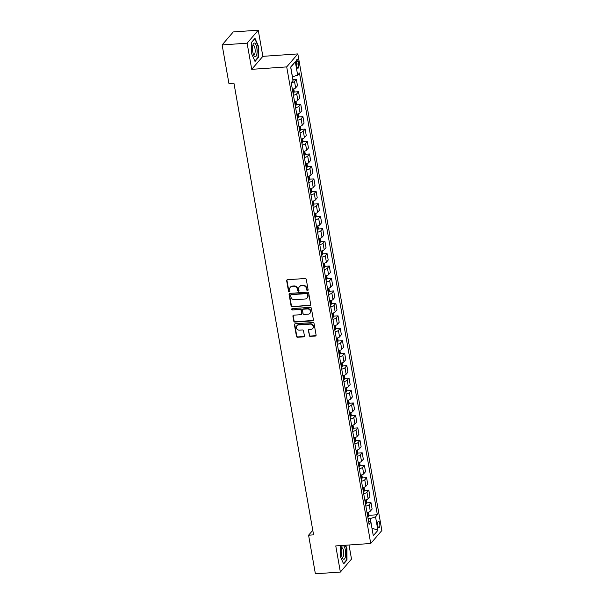 <?xml version="1.0" encoding="UTF-8"?>
<svg xmlns="http://www.w3.org/2000/svg" width="604" height="604" viewBox="0 0 604 604"><rect width="100%" height="100%" fill="white"/><g stroke="black" fill="none" stroke-linecap="round" stroke-linejoin="round"><path stroke-width="0.91" d="M307.549 290.539A0.725 0.657 -139.4 0 0 308.115 289.807L306.288 279.418A1.042 0.936 -139.4 0 0 305.133 278.504L287.474 279.735A1.042 0.936 -139.4 0 0 286.666 280.777L288.501 291.166A0.725 0.657 -139.4 0 0 289.739 291.596A0.725 0.657 -139.4 0 0 289.875 291.075L289.633 289.724A3.322 2.99 -139.4 0 1 292.223 286.379L293.695 286.281A3.322 2.99 -139.4 0 1 297.387 289.188L297.621 290.532A0.725 0.657 -139.4 0 0 298.859 290.962A0.725 0.657 -139.4 0 0 298.995 290.441L298.753 289.097A3.322 2.99 -139.4 0 1 301.343 285.745L302.815 285.647A3.322 2.99 -139.4 0 1 306.507 288.553L306.741 289.897A0.725 0.657 -139.4 0 0 307.549 290.539M299.373 286.711L299.675 286.364A3.322 2.99 -139.4 0 1 301.645 285.398L303.117 285.292A3.322 2.99 -139.4 0 1 306.809 288.206L307.043 289.55A0.725 0.657 -139.4 0 0 308.1 290.116M287.036 279.878A1.042 0.936 -139.4 0 0 286.968 280.43L288.803 290.818A0.725 0.657 -139.4 0 0 289.852 291.385M290.252 287.345L290.547 286.998A3.322 2.99 -139.4 0 1 292.525 286.032L293.997 285.926A3.322 2.99 -139.4 0 1 297.681 288.84L297.923 290.184A0.725 0.657 -139.4 0 0 298.972 290.751M379.712 523.411A3.39 1.095 86 0 0 378.512 521.161A3.39 1.095 86 0 0 377.787 525.661A3.39 1.095 86 0 0 378.98 527.919A3.39 1.095 86 0 0 379.712 523.411M309.173 335.477A1.042 0.936 -139.4 0 0 310.32 336.383L315.273 336.043A1.042 0.936 -139.4 0 0 316.088 334.993L314.05 323.457A1.042 0.936 -139.4 0 0 312.895 322.551L295.243 323.774A1.042 0.936 -139.4 0 0 294.435 324.824L296.466 336.36A1.042 0.936 -139.4 0 0 297.621 337.266L303.601 336.851A1.042 0.936 -139.4 0 0 304.408 335.809L303.54 330.871A1.042 0.936 -139.4 0 0 302.385 329.958L299.418 330.169A2.778 2.499 -139.4 0 1 296.851 325.745A2.778 2.499 -139.4 0 1 298.497 324.937L310.124 324.129A2.778 2.499 -139.4 0 1 312.691 328.553A2.778 2.499 -139.4 0 1 311.045 329.361L309.105 329.497A1.042 0.936 -139.4 0 0 308.297 330.539L309.467 335.129A1.042 0.936 -139.4 0 0 310.622 336.035L315.575 335.688A1.042 0.936 -139.4 0 0 316.02 335.545M335.764 545.918L340.369 572.064L315.386 573.8L308.584 535.204L313.582 534.857L233.937 83.171L228.939 83.518L222.129 44.922L247.112 43.186L251.725 69.332L286.704 66.901L370.735 543.494L335.764 545.918M309.912 305.639A1.042 0.936 -139.4 0 0 310.72 304.59L308.689 293.053A1.042 0.936 -139.4 0 0 307.534 292.147L289.882 293.37A1.042 0.936 -139.4 0 0 289.074 294.42L291.105 305.956A1.042 0.936 -139.4 0 0 292.261 306.862L310.214 305.284A1.042 0.936 -139.4 0 0 310.66 305.141M311.37 308.259L313.408 319.795A1.042 0.936 -139.4 0 1 312.593 320.837L294.941 322.068A1.042 0.936 -139.4 0 1 293.786 321.154L292.917 316.217A1.042 0.936 -139.4 0 1 293.725 315.175L300.883 314.676A1.042 0.936 -139.4 0 0 301.69 313.627L301.117 310.358A1.042 0.936 -139.4 0 0 299.962 309.444L292.51 309.965A0.725 0.657 -139.4 0 1 291.838 308.803A0.725 0.657 -139.4 0 1 292.268 308.591L310.214 307.345A1.042 0.936 -139.4 0 1 311.37 308.259M296.398 63.881L296.783 66.07A3.284 1.057 86 0 0 297.946 68.252A3.284 1.057 86 0 0 298.648 63.896L298.263 61.699A3.284 1.057 86 0 0 297.1 59.517A3.284 1.057 86 0 0 296.398 63.881M286.704 66.901L297.832 53.915L381.871 530.508L370.735 543.494M295.288 61.691L297.659 75.138L292.457 76.821L290.788 67.354L295.288 61.691L290.652 67.097L293.023 80.543L291.204 82.665L369.097 524.393L370.916 522.271L368.553 521.32M368.666 515.348L377.364 514.744L299.478 73.016L297.659 75.138M377.364 514.744L375.545 516.865L377.915 530.312L373.287 535.718L370.916 522.271M251.725 69.332L262.853 56.346L258.248 30.2L247.112 43.186M258.248 30.2L233.265 31.936L222.129 44.922M340.369 572.064L351.505 559.077L349.021 544.997M262.853 56.346L297.832 53.915M312.774 530.312L308.584 535.204M371.928 528.017L370.343 518.549L368.093 518.708M371.943 528.092L377.915 530.312M292.842 79.524L296.337 79.283L294.51 81.404A4.236 1.246 170 0 1 291.234 82.816M292.374 89.286A4.236 1.246 170 0 0 295.658 87.882L297.478 85.753L296.337 79.283M294.027 92.042L298.527 91.733L296.707 93.854A4.236 1.246 170 0 1 293.423 95.266M294.571 101.736A4.236 1.246 170 0 0 297.848 100.332L299.675 98.203L298.527 91.733M296.224 104.492L300.724 104.182L298.904 106.304A4.236 1.246 170 0 1 295.62 107.716M296.76 114.186A4.236 1.246 170 0 0 300.045 112.782L301.864 110.653L300.724 104.182M298.421 116.942L302.921 116.632L301.102 118.754A4.236 1.246 170 0 1 297.817 120.166M298.957 126.636A4.236 1.246 170 0 0 302.242 125.232L304.061 123.103L302.921 116.632M300.618 129.392L305.118 129.082L303.299 131.204A4.236 1.246 170 0 1 300.014 132.616M301.154 139.086A4.236 1.246 170 0 0 304.439 137.682L306.258 135.553L305.118 129.082M302.808 141.842L307.308 141.532L305.488 143.654A4.236 1.246 170 0 1 302.204 145.066M303.351 151.536A4.236 1.246 170 0 0 306.636 150.132L308.455 148.003L307.308 141.532M305.005 154.292L309.505 153.982L307.685 156.104A4.236 1.246 170 0 1 304.401 157.516M305.541 163.986A4.236 1.246 170 0 0 308.825 162.582L310.645 160.453L309.505 153.982M307.202 166.742L311.702 166.432L309.882 168.554A4.236 1.246 170 0 1 306.598 169.966M307.738 176.436A4.236 1.246 170 0 0 311.022 175.032L312.842 172.903L311.702 166.432M309.399 179.192L313.899 178.882L312.079 181.004A4.236 1.246 170 0 1 308.795 182.416M309.935 188.886A4.236 1.246 170 0 0 313.219 187.482L315.039 185.36L313.899 178.882M311.589 191.642L316.088 191.332L314.269 193.454A4.236 1.246 170 0 1 310.984 194.866M312.132 201.336A4.236 1.246 170 0 0 315.416 199.932L317.236 197.81L316.088 191.332M313.786 204.092L318.285 203.782L316.466 205.904A4.236 1.246 170 0 1 313.182 207.315M314.322 213.786A4.236 1.246 170 0 0 317.606 212.382L319.425 210.26L318.285 203.782M315.983 216.542L320.482 216.232L318.663 218.354A4.236 1.246 170 0 1 315.379 219.765M316.519 226.236A4.236 1.246 170 0 0 319.803 224.831L321.622 222.71L320.482 216.232M318.18 228.992L322.679 228.682L320.86 230.803A4.236 1.246 170 0 1 317.576 232.215M318.716 238.686A4.236 1.246 170 0 0 322 237.281L323.82 235.16L322.679 228.682M320.377 241.441L324.877 241.132L323.049 243.253A4.236 1.246 170 0 1 319.773 244.665M320.913 251.136A4.236 1.246 170 0 0 324.197 249.731L326.017 247.61L324.877 241.132M322.566 253.891L327.066 253.582L325.246 255.703A4.236 1.246 170 0 1 321.962 257.115M323.11 263.586A4.236 1.246 170 0 0 326.387 262.181L328.206 260.06L327.066 253.582M324.763 266.341L329.263 266.032L327.443 268.153A4.236 1.246 170 0 1 324.159 269.565M325.299 276.036A4.236 1.246 170 0 0 328.584 274.631L330.403 272.51L329.263 266.032M326.96 278.799L331.46 278.482L329.641 280.603A4.236 1.246 170 0 1 326.356 282.015M327.496 288.486A4.236 1.246 170 0 0 330.781 287.081L332.6 284.96L331.46 278.482M329.157 291.249L333.657 290.932L331.83 293.053A4.236 1.246 170 0 1 328.553 294.465M329.693 300.935A4.236 1.246 170 0 0 332.978 299.531L334.797 297.41L333.657 290.932M331.347 303.699L335.847 303.382L334.027 305.503A4.236 1.246 170 0 1 330.743 306.915M331.89 313.385A4.236 1.246 170 0 0 335.167 311.981L336.994 309.86L335.847 303.382M333.544 316.149L338.044 315.832L336.224 317.953A4.236 1.246 170 0 1 332.94 319.365M334.08 325.843A4.236 1.246 170 0 0 337.364 324.431L339.184 322.309L338.044 315.832M335.741 328.599L340.241 328.282L338.421 330.403A4.236 1.246 170 0 1 335.137 331.815M336.277 338.293A4.236 1.246 170 0 0 339.561 336.881L341.381 334.759L340.241 328.282M337.938 341.049L342.438 340.731L340.618 342.853A4.236 1.246 170 0 1 337.334 344.265M338.474 350.743A4.236 1.246 170 0 0 341.758 349.331L343.578 347.209L342.438 340.731M340.127 353.499L344.627 353.181L342.808 355.303A4.236 1.246 170 0 1 339.524 356.715M340.671 363.193A4.236 1.246 170 0 0 343.955 361.781L345.775 359.659L344.627 353.181M342.325 365.948L346.824 365.631L345.005 367.761A4.236 1.246 170 0 1 341.721 369.165M342.861 375.643A4.236 1.246 170 0 0 346.145 374.231L347.964 372.109L346.824 365.631M344.522 378.398L349.021 378.081L347.202 380.21A4.236 1.246 170 0 1 343.918 381.615M345.058 388.093A4.236 1.246 170 0 0 348.342 386.681L350.161 384.559L349.021 378.081M346.719 390.848L351.218 390.531L349.399 392.66A4.236 1.246 170 0 1 346.115 394.065M347.255 400.543A4.236 1.246 170 0 0 350.539 399.131L352.358 397.009L351.218 390.531M348.908 403.298L353.408 402.981L351.588 405.11A4.236 1.246 170 0 1 348.304 406.515M349.452 412.993A4.236 1.246 170 0 0 352.736 411.581L354.556 409.459L353.408 402.981M351.105 415.748L355.605 415.431L353.785 417.56A4.236 1.246 170 0 1 350.501 418.965M351.641 425.442A4.236 1.246 170 0 0 354.925 424.031L356.745 421.909L355.605 415.431M353.302 428.198L357.802 427.881L355.983 430.01A4.236 1.246 170 0 1 352.698 431.415M353.838 437.892A4.236 1.246 170 0 0 357.123 436.481L358.942 434.359L357.802 427.881M355.499 440.648L359.999 440.331L358.18 442.46A4.236 1.246 170 0 1 354.895 443.864M356.035 450.342A4.236 1.246 170 0 0 359.32 448.931L361.139 446.809L359.999 440.331M357.696 453.098L362.196 452.781L360.369 454.91A4.236 1.246 170 0 1 357.092 456.314M358.232 462.792A4.236 1.246 170 0 0 361.517 461.381L363.336 459.259L362.196 452.781M359.886 465.548L364.386 465.231L362.566 467.36A4.236 1.246 170 0 1 359.282 468.764M360.429 475.242A4.236 1.246 170 0 0 363.706 473.83L365.526 471.709L364.386 465.231M362.083 477.998L366.583 477.681L364.763 479.81A4.236 1.246 170 0 1 361.479 481.214M362.619 487.692A4.236 1.246 170 0 0 365.903 486.28L367.723 484.159L366.583 477.681M364.28 490.448L368.78 490.131L366.96 492.26A4.236 1.246 170 0 1 363.676 493.664M364.816 500.142A4.236 1.246 170 0 0 368.1 498.73L369.92 496.609L368.78 490.131M366.477 502.898L370.977 502.581L369.157 504.71A4.236 1.246 170 0 1 365.873 506.114M367.013 512.592A4.236 1.246 170 0 0 370.297 511.18L372.117 509.059L370.977 502.581M370.343 518.549L375.545 516.865M251.657 53.801L255.024 61.457L258.376 57.546L258.361 45.98L254.986 38.324L251.634 42.235L251.657 53.801M340.241 545.608L340.256 556.284L343.631 563.94L346.983 560.029L346.96 548.462L345.541 545.238M257.848 57.584L258.376 57.546M346.454 560.067L346.983 560.029M289.437 293.521A1.042 0.936 -139.4 0 0 289.369 294.065L291.407 305.601A1.042 0.936 -139.4 0 0 292.562 306.515L310.214 305.284M307.504 294.224A0.725 0.657 -139.4 0 0 306.696 293.589L291.204 294.669A0.725 0.657 -139.4 0 0 290.637 295.401L290.886 296.813A3.322 2.99 -139.4 0 0 294.578 299.727L305.171 298.988A3.322 2.99 -139.4 0 0 307.753 295.643L307.806 293.876A0.725 0.657 -139.4 0 0 306.998 293.242L306.696 293.589M290.766 294.88L291.068 294.526A0.725 0.657 -139.4 0 1 291.498 294.314L306.998 293.242M307.142 298.029L307.444 297.674A3.322 2.99 -139.4 0 0 308.055 295.296L307.753 295.643M307.806 293.876L308.055 295.296M293.28 315.318A1.042 0.936 -139.4 0 0 293.219 315.869L294.088 320.807A1.042 0.936 -139.4 0 0 295.243 321.713L312.895 320.49A1.042 0.936 -139.4 0 0 313.34 320.339M301.502 314.374L301.804 314.027A1.042 0.936 -139.4 0 0 301.992 313.28L301.419 310.003A1.042 0.936 -139.4 0 0 300.263 309.097L292.51 309.965M292.019 308.659A0.725 0.657 -139.4 0 0 292.812 309.61M308.312 314.163A2.778 2.499 -139.4 0 0 310.131 310.426A2.778 2.499 -139.4 0 0 307.391 308.931L303.299 309.218A1.042 0.936 -139.4 0 0 302.491 310.26L303.065 313.536A1.042 0.936 -139.4 0 0 304.22 314.442L308.312 314.163M309.965 313.355L310.267 313A2.778 2.499 -139.4 0 0 307.693 308.576L307.391 308.931M302.679 309.512L302.981 309.165A1.042 0.936 -139.4 0 1 303.601 308.863L307.693 308.576M308.667 329.641A1.042 0.936 -139.4 0 0 308.599 330.192L309.467 335.129M312.691 328.553L312.993 328.198A2.778 2.499 -139.4 0 0 310.426 323.774L310.124 324.129M296.851 325.745L297.153 325.39A2.778 2.499 -139.4 0 1 298.799 324.582L310.426 323.774M294.797 323.925A1.042 0.936 -139.4 0 0 294.737 324.469L296.768 336.005A1.042 0.936 -139.4 0 0 297.923 336.919L303.903 336.503A1.042 0.936 -139.4 0 0 304.348 336.353M293.771 88.909L294.201 91.363L293.778 93.061A2.801 0.823 170 0 1 293.114 93.499M292.781 91.604A2.801 0.823 -10 0 0 293.091 91.438L292.88 90.245A2.801 0.823 170 0 1 292.57 90.411M295.96 101.359L296.398 103.812L295.968 105.511A2.801 0.823 170 0 1 295.311 105.949M294.978 104.054A2.801 0.823 -10 0 0 295.288 103.888L295.077 102.695A2.801 0.823 170 0 1 294.767 102.861M298.157 113.809L298.595 116.262L298.165 117.961A2.801 0.823 170 0 1 297.508 118.399M297.168 116.504A2.801 0.823 -10 0 0 297.485 116.338L297.274 115.145A2.801 0.823 170 0 1 296.957 115.311M300.354 126.259L300.784 128.712L300.362 130.411A2.801 0.823 170 0 1 299.697 130.849M299.365 128.954A2.801 0.823 -10 0 0 299.675 128.788L299.471 127.595A2.801 0.823 170 0 1 299.154 127.761M256.776 54.368A6.878 2.22 86 0 0 256.126 45.187A6.878 2.22 86 0 0 253.114 44.454A6.878 2.22 86 0 0 252.842 45.436A6.878 2.22 86 0 0 253.884 55.538A6.878 2.22 86 0 0 256.776 54.368M253.423 54.451A4.711 1.518 86 0 0 253.952 54.685A4.711 1.518 86 0 0 254.971 53.046A4.711 1.518 86 0 0 254.873 47.973A4.711 1.518 86 0 0 253.295 45.285A4.711 1.518 86 0 0 252.812 45.594M251.634 42.378L254.79 38.694L258.059 46.115L258.074 57.32L254.858 61.072M341.456 554.668A6.878 2.22 86 0 0 342.491 558.02A6.878 2.22 86 0 0 345.095 557.854A6.878 2.22 86 0 0 345.367 550.108A6.878 2.22 86 0 0 341.721 546.937A6.878 2.22 86 0 0 341.456 554.668M342.023 556.933A4.711 1.518 86 0 0 342.551 557.167A4.711 1.518 86 0 0 343.563 550.908A4.711 1.518 86 0 0 341.902 547.775A4.711 1.518 86 0 0 341.411 548.085M345.186 545.269L346.658 548.598L346.673 559.81L343.457 563.562M302.551 138.709L302.981 141.162L302.559 142.861A2.801 0.823 170 0 1 301.894 143.299M301.562 141.404A2.801 0.823 -10 0 0 301.872 141.238L301.66 140.045A2.801 0.823 170 0 1 301.351 140.211M304.748 151.159L305.179 153.612L304.748 155.311A2.801 0.823 170 0 1 304.091 155.749M303.759 153.854A2.801 0.823 -10 0 0 304.069 153.688L303.857 152.495A2.801 0.823 170 0 1 303.548 152.661M306.938 163.608L307.376 166.062L306.945 167.761A2.801 0.823 170 0 1 306.288 168.199M305.949 166.304A2.801 0.823 -10 0 0 306.266 166.138L306.054 164.945A2.801 0.823 170 0 1 305.745 165.111M309.135 176.058L309.565 178.512L309.142 180.211A2.801 0.823 170 0 1 308.478 180.649M308.146 178.754A2.801 0.823 -10 0 0 308.455 178.588L308.251 177.395A2.801 0.823 170 0 1 307.934 177.561M311.332 188.508L311.762 190.962L311.339 192.661A2.801 0.823 170 0 1 310.675 193.099M310.343 191.204A2.801 0.823 -10 0 0 310.652 191.038L310.441 189.845A2.801 0.823 170 0 1 310.131 190.011M313.529 200.958L313.959 203.412L313.529 205.111A2.801 0.823 170 0 1 312.872 205.549M312.54 203.654A2.801 0.823 -10 0 0 312.849 203.488L312.638 202.295A2.801 0.823 170 0 1 312.328 202.461M315.718 213.408L316.156 215.862L315.726 217.561A2.801 0.823 170 0 1 315.069 217.999M314.737 216.104A2.801 0.823 -10 0 0 315.046 215.938L314.835 214.745A2.801 0.823 170 0 1 314.525 214.911M317.915 225.858L318.346 228.312L317.923 230.011A2.801 0.823 170 0 1 317.259 230.449M316.926 228.554A2.801 0.823 -10 0 0 317.243 228.387L317.032 227.195A2.801 0.823 170 0 1 316.715 227.361M320.112 238.308L320.543 240.762L320.12 242.461A2.801 0.823 170 0 1 319.456 242.899M319.123 241.004A2.801 0.823 -10 0 0 319.433 240.837L319.222 239.645A2.801 0.823 170 0 1 318.912 239.811M322.309 250.758L322.74 253.212L322.309 254.911A2.801 0.823 170 0 1 321.653 255.349M321.32 253.453A2.801 0.823 -10 0 0 321.63 253.287L321.419 252.094A2.801 0.823 170 0 1 321.109 252.261M324.499 263.208L324.937 265.662L324.507 267.361A2.801 0.823 170 0 1 323.85 267.798M323.517 265.903A2.801 0.823 -10 0 0 323.827 265.737L323.616 264.544A2.801 0.823 170 0 1 323.306 264.711M326.696 275.658L327.134 278.112L326.704 279.811A2.801 0.823 170 0 1 326.047 280.248M325.707 278.353A2.801 0.823 -10 0 0 326.024 278.187L325.813 276.994A2.801 0.823 170 0 1 325.496 277.161M328.893 288.108L329.323 290.562L328.901 292.261A2.801 0.823 170 0 1 328.236 292.698M327.904 290.803A2.801 0.823 -10 0 0 328.214 290.637L328.002 289.444A2.801 0.823 170 0 1 327.693 289.61M331.09 300.558L331.521 303.012L331.098 304.71A2.801 0.823 170 0 1 330.433 305.148M330.101 303.253A2.801 0.823 -10 0 0 330.411 303.087L330.199 301.894A2.801 0.823 170 0 1 329.89 302.06M333.287 313.008L333.718 315.462L333.287 317.16A2.801 0.823 170 0 1 332.63 317.598M332.298 315.703A2.801 0.823 -10 0 0 332.608 315.537L332.396 314.344A2.801 0.823 170 0 1 332.087 314.51M335.477 325.458L335.915 327.912L335.484 329.61A2.801 0.823 170 0 1 334.827 330.048M334.488 328.153A2.801 0.823 -10 0 0 334.805 327.987L334.593 326.794A2.801 0.823 170 0 1 334.284 326.96M337.674 337.908L338.104 340.362L337.681 342.06A2.801 0.823 170 0 1 337.017 342.498M336.685 340.603A2.801 0.823 -10 0 0 336.994 340.437L336.79 339.244A2.801 0.823 170 0 1 336.473 339.41M339.871 350.358L340.301 352.812L339.878 354.51A2.801 0.823 170 0 1 339.214 354.948M338.882 353.053A2.801 0.823 -10 0 0 339.191 352.887L338.98 351.694A2.801 0.823 170 0 1 338.67 351.86M342.068 362.808L342.498 365.261L342.068 366.96A2.801 0.823 170 0 1 341.411 367.398M341.079 365.503A2.801 0.823 -10 0 0 341.388 365.337L341.177 364.144A2.801 0.823 170 0 1 340.867 364.31M344.257 375.258L344.695 377.711L344.265 379.41A2.801 0.823 170 0 1 343.608 379.848M343.268 377.953A2.801 0.823 -10 0 0 343.585 377.794L343.374 376.594A2.801 0.823 170 0 1 343.064 376.76M346.454 387.708L346.885 390.161L346.462 391.86A2.801 0.823 170 0 1 345.798 392.298M345.465 390.403A2.801 0.823 -10 0 0 345.782 390.244L345.571 389.044A2.801 0.823 170 0 1 345.254 389.21M348.651 400.158L349.082 402.611L348.659 404.31A2.801 0.823 170 0 1 347.995 404.748M347.662 402.853A2.801 0.823 -10 0 0 347.972 402.694L347.761 401.494A2.801 0.823 170 0 1 347.451 401.66M350.849 412.608L351.279 415.061L350.849 416.76A2.801 0.823 170 0 1 350.192 417.198M349.859 415.303A2.801 0.823 -10 0 0 350.169 415.144L349.958 413.944A2.801 0.823 170 0 1 349.648 414.11M353.038 425.057L353.476 427.511L353.046 429.21A2.801 0.823 170 0 1 352.389 429.648M352.057 427.753A2.801 0.823 -10 0 0 352.366 427.594L352.155 426.394A2.801 0.823 170 0 1 351.845 426.56M355.235 437.507L355.665 439.961L355.243 441.66A2.801 0.823 170 0 1 354.586 442.098M354.246 440.203A2.801 0.823 -10 0 0 354.563 440.044L354.352 438.844A2.801 0.823 170 0 1 354.035 439.01M357.432 449.957L357.862 452.411L357.44 454.11A2.801 0.823 170 0 1 356.775 454.548M356.443 452.653A2.801 0.823 -10 0 0 356.753 452.494L356.541 451.294A2.801 0.823 170 0 1 356.232 451.46M359.629 462.407L360.059 464.861L359.629 466.56A2.801 0.823 170 0 1 358.972 466.998M358.64 465.103A2.801 0.823 -10 0 0 358.95 464.944L358.738 463.744A2.801 0.823 170 0 1 358.429 463.91M361.819 474.857L362.257 477.311L361.826 479.01A2.801 0.823 170 0 1 361.169 479.448M360.837 477.553A2.801 0.823 -10 0 0 361.147 477.394L360.935 476.194A2.801 0.823 170 0 1 360.626 476.36M364.016 487.315L364.454 489.761L364.023 491.46A2.801 0.823 170 0 1 363.366 491.898M363.027 490.003A2.801 0.823 -10 0 0 363.344 489.844L363.132 488.644A2.801 0.823 170 0 1 362.815 488.81M366.213 499.765L366.643 502.211L366.22 503.91A2.801 0.823 170 0 1 365.556 504.348M365.224 502.452A2.801 0.823 -10 0 0 365.533 502.294L365.322 501.094A2.801 0.823 170 0 1 365.012 501.26M368.41 512.215L368.84 514.661L368.417 516.36A2.801 0.823 170 0 1 367.753 516.798M367.421 514.91A2.801 0.823 -10 0 0 367.73 514.744L367.519 513.543A2.801 0.823 170 0 1 367.209 513.71M295.658 87.882L294.51 81.404M297.848 100.332L296.707 93.854M300.045 112.782L298.904 106.304M302.242 125.232L301.102 118.754M304.439 137.682L303.299 131.204M306.636 150.132L305.488 143.654M308.825 162.582L307.685 156.104M311.022 175.032L309.882 168.554M313.219 187.482L312.079 181.004M315.416 199.932L314.269 193.454M317.606 212.382L316.466 205.904M319.803 224.831L318.663 218.354M322 237.281L320.86 230.803M324.197 249.731L323.049 243.253M326.387 262.181L325.246 255.703M328.584 274.631L327.443 268.153M330.781 287.081L329.641 280.603M332.978 299.531L331.83 293.053M335.167 311.981L334.027 305.503M337.364 324.431L336.224 317.953M339.561 336.881L338.421 330.403M341.758 349.331L340.618 342.853M343.955 361.781L342.808 355.303M346.145 374.231L345.005 367.761M348.342 386.681L347.202 380.21M350.539 399.131L349.399 392.66M352.736 411.581L351.588 405.11M354.925 424.031L353.785 417.56M357.123 436.481L355.983 430.01M359.32 448.931L358.18 442.46M361.517 461.381L360.369 454.91M363.706 473.83L362.566 467.36M365.903 486.28L364.763 479.81M368.1 498.73L366.96 492.26M370.297 511.18L369.157 504.71M296.254 61.842L298.263 61.699M296.428 64.047L298.648 63.896M293.786 93.016L293.099 89.113M295.983 105.466L295.296 101.563M298.18 117.916L297.485 114.013M300.369 130.366L299.682 126.463M302.566 142.816L301.879 138.912M304.763 155.266L304.076 151.362M306.96 167.716L306.266 163.812M309.15 180.166L308.463 176.262M311.347 192.616L310.66 188.712M313.544 205.066L312.857 201.162M315.741 217.516L315.046 213.612M317.93 229.965L317.243 226.062M320.128 242.415L319.441 238.512M322.325 254.865L321.638 250.962M324.522 267.315L323.835 263.412M326.711 279.765L326.024 275.862M328.908 292.215L328.221 288.312M331.105 304.665L330.418 300.762M333.302 317.115L332.615 313.212M335.499 329.565L334.805 325.662M337.689 342.015L337.002 338.112M339.886 354.473L339.199 350.562M342.083 366.922L341.396 363.012M344.28 379.372L343.585 375.462M346.469 391.822L345.782 387.911M348.667 404.272L347.979 400.361M350.864 416.722L350.177 412.811M353.061 429.172L352.366 425.261M355.25 441.622L354.563 437.711M357.447 454.072L356.76 450.161M359.644 466.522L358.957 462.611M361.841 478.972L361.154 475.061M364.038 491.422L363.344 487.511M366.228 503.872L365.541 499.969M368.425 516.322L367.738 512.418"/></g></svg>
